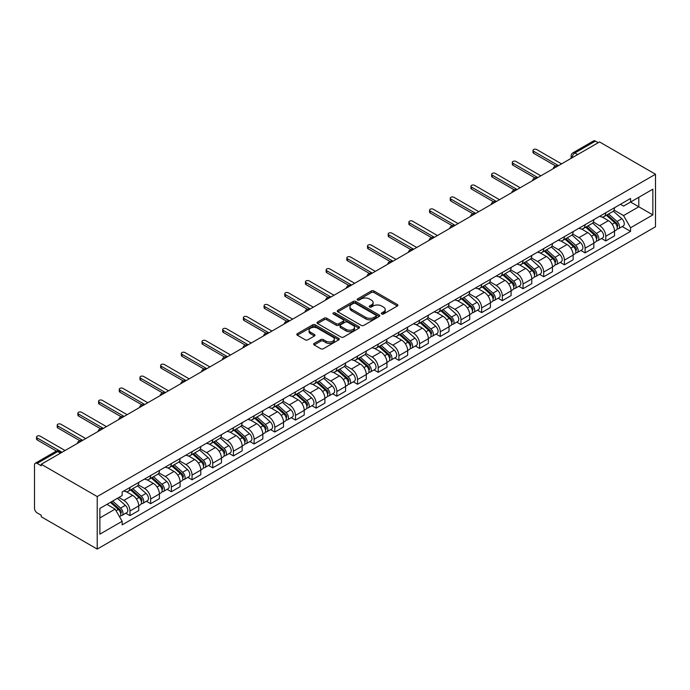 <?xml version="1.0" encoding="UTF-8"?>
<svg xmlns="http://www.w3.org/2000/svg" width="690" height="690" viewBox="0 0 690 690"><rect width="100%" height="100%" fill="white"/><g stroke="black" fill="none" stroke-linecap="round" stroke-linejoin="round"><path stroke-width="1.03" d="M381.699 313.993A1.285 0.742 0 0 0 383.528 313.993L397.354 306.006A1.837 1.061 0 0 0 397.897 305.256A1.837 1.061 0 0 0 397.354 304.506L373.928 290.982A1.837 1.061 0 0 0 371.324 290.982L357.489 298.96A1.285 0.742 0 0 0 357.118 299.486A1.285 0.742 0 0 0 357.489 300.012A1.285 0.742 0 0 0 359.318 300.012L361.103 298.986A5.891 3.398 0 0 1 369.435 298.986L371.384 300.107A5.891 3.398 0 0 1 373.109 302.513A5.891 3.398 0 0 1 371.384 304.92L369.599 305.955A1.285 0.742 0 0 0 369.219 306.481A1.285 0.742 0 0 0 369.599 307.007A1.285 0.742 0 0 0 371.418 307.007L373.212 305.972A5.891 3.398 0 0 1 381.544 305.972L383.493 307.102A5.891 3.398 0 0 1 385.218 309.5A5.891 3.398 0 0 1 383.493 311.906L381.699 312.941A1.285 0.742 0 0 0 381.329 313.467A1.285 0.742 0 0 0 381.699 313.993L381.699 312.941M314.183 343.43A1.837 1.061 0 0 0 313.639 344.181A1.837 1.061 0 0 0 314.183 344.94L320.755 348.735A1.837 1.061 0 0 0 323.36 348.735L338.721 339.86A1.837 1.061 0 0 0 339.256 339.109A1.837 1.061 0 0 0 338.721 338.359L315.287 324.835A1.837 1.061 0 0 0 312.682 324.835L297.321 333.701A1.837 1.061 0 0 0 296.786 334.452A1.837 1.061 0 0 0 297.321 335.202L305.265 339.791A1.837 1.061 0 0 0 307.869 339.791L314.442 335.995A1.837 1.061 0 0 0 314.976 335.245A1.837 1.061 0 0 0 314.442 334.486L310.5 332.218A4.925 2.846 0 0 1 309.06 330.208A4.925 2.846 0 0 1 312.104 327.578A4.925 2.846 0 0 1 317.469 328.199L332.89 337.099A4.925 2.846 0 0 1 334.331 339.109A4.925 2.846 0 0 1 331.295 341.74A4.925 2.846 0 0 1 325.93 341.119L323.36 339.635A1.837 1.061 0 0 0 320.755 339.635L314.183 343.43L314.183 344.94M97.221 496.567L41.262 464.258L599.541 141.942L655.5 174.251L97.221 496.567L97.221 549.085L655.5 226.769L655.5 174.251M361.232 325.361A1.837 1.061 0 0 0 363.837 325.361L379.198 316.494A1.837 1.061 0 0 0 379.733 315.744A1.837 1.061 0 0 0 379.198 314.985L355.764 301.461A1.837 1.061 0 0 0 353.168 301.461L337.807 310.328A1.837 1.061 0 0 0 337.263 311.078A1.837 1.061 0 0 0 337.807 311.828L361.232 325.361M333.831 314.269A1.285 0.742 0 0 1 335.142 314.45L335.142 312.924L358.955 326.672A1.837 1.061 0 0 1 359.499 327.422A1.837 1.061 0 0 1 358.955 328.181L343.594 337.048A1.837 1.061 0 0 1 340.998 337.048L317.564 323.515L324.136 319.755L324.136 318.219L317.564 322.014A1.837 1.061 0 0 0 317.029 322.765A1.837 1.061 0 0 0 317.564 323.515L317.564 322.014M324.136 319.755A1.837 1.061 0 0 1 326.741 319.755L326.741 318.219A1.837 1.061 0 0 0 324.136 318.219M326.741 318.219L336.246 323.705A1.837 1.061 0 0 0 338.85 323.705L343.206 321.186A1.837 1.061 0 0 0 343.749 320.436A1.837 1.061 0 0 0 343.206 319.686L333.313 313.976A1.285 0.742 0 0 1 332.934 313.45A1.285 0.742 0 0 1 333.736 312.76A1.285 0.742 0 0 1 335.142 312.924M41.262 464.258L41.262 465.793L37.148 463.413A3.752 2.165 -120 0 0 35.276 463.232A3.752 2.165 -120 0 0 34.5 464.948L34.5 508.28A3.752 2.165 -120 0 0 37.148 512.877L41.262 515.249L41.262 516.775L97.221 549.085M577.659 154.569L574.874 152.964A3.752 2.165 60 0 0 573.002 152.783L593.555 140.915A3.752 2.165 60 0 1 595.427 141.096L574.874 152.964A3.752 2.165 120 0 0 572.226 157.562L572.226 157.708M598.213 142.709L595.427 141.096M605.768 212.762A8.625 4.977 60 0 1 603.983 216.634L612.737 211.58A8.625 4.977 -120 0 0 614.523 207.707M593.348 222.051L599.67 225.699A8.625 4.977 60 0 1 605.768 236.265L614.523 231.21A8.625 4.977 -120 0 0 608.425 220.645L602.163 217.031M614.523 231.21L614.523 235.877L605.768 240.931L601.577 238.507M603.983 216.634A8.625 4.977 60 0 1 599.739 216.246M605.768 236.265L605.768 240.931M585.086 224.698A8.625 4.977 60 0 1 583.3 228.571L592.055 223.526A8.625 4.977 -120 0 0 593.84 219.653M580.885 250.453L585.086 252.876L593.84 247.822L593.84 243.156A8.625 4.977 -120 0 0 587.733 232.59L581.472 228.968M583.3 228.571A8.625 4.977 60 0 1 579.048 228.183M572.666 233.988L578.988 237.645A8.625 4.977 60 0 1 585.086 248.21L585.086 252.876M564.394 236.644A8.625 4.977 60 0 1 562.609 240.517L571.363 235.463A8.625 4.977 -120 0 0 573.149 231.59M560.202 262.398L564.403 264.822L573.149 259.768L573.149 255.093A8.625 4.977 -120 0 0 567.051 244.527L560.789 240.913M562.609 240.517A8.625 4.977 60 0 1 558.365 240.129M551.974 245.933L558.296 249.582A8.625 4.977 60 0 1 564.403 260.147L564.403 264.822M543.711 248.59A8.625 4.977 60 0 1 541.926 252.462L550.68 247.408A8.625 4.977 -120 0 0 552.466 243.536M539.52 274.344L543.711 276.759L552.466 271.713L552.466 267.039A8.625 4.977 -120 0 0 546.368 256.473L540.098 252.859M541.926 252.462A8.625 4.977 60 0 1 537.683 252.074M531.291 257.879L537.614 261.527A8.625 4.977 60 0 1 543.711 272.093L543.711 276.759M523.029 260.535A8.625 4.977 60 0 1 521.235 264.408L529.989 259.354A8.625 4.977 -120 0 0 531.774 255.481M518.828 286.281L523.029 288.705L531.774 283.65L531.774 278.984A8.625 4.977 -120 0 0 525.677 268.419L519.415 264.805M521.235 264.408A8.625 4.977 60 0 1 516.991 264.011M510.6 269.825L516.922 273.473A8.625 4.977 60 0 1 523.029 284.038L523.029 288.705M502.337 272.472A8.625 4.977 60 0 1 500.552 276.345L509.306 271.291A8.625 4.977 -120 0 0 511.092 267.427M498.145 298.227L502.337 300.65L511.092 295.596L511.092 290.93A8.625 4.977 -120 0 0 504.994 280.364L498.723 276.742M500.552 276.345A8.625 4.977 60 0 1 496.308 275.957M489.917 281.762L496.239 285.419A8.625 4.977 60 0 1 502.337 295.976L502.337 300.65M481.655 284.418A8.625 4.977 60 0 1 479.869 288.291L488.615 283.236A8.625 4.977 -120 0 0 490.4 279.364M477.454 310.172L481.655 312.596L490.4 307.542L490.4 302.867A8.625 4.977 -120 0 0 484.302 292.301L478.041 288.687M479.869 288.291A8.625 4.977 60 0 1 475.617 287.903M469.234 293.707L475.548 297.356A8.625 4.977 60 0 1 481.655 307.921L481.655 312.596M460.963 296.364A8.625 4.977 60 0 1 459.178 300.236L467.932 295.182A8.625 4.977 -120 0 0 469.718 291.309M456.771 322.118L460.963 324.533L469.718 319.487L469.718 314.812A8.625 4.977 -120 0 0 463.62 304.247L457.349 300.633M459.178 300.236A8.625 4.977 60 0 1 454.934 299.848M448.543 305.653L454.865 309.301A8.625 4.977 60 0 1 460.963 319.867L460.963 324.533M440.28 308.309A8.625 4.977 60 0 1 438.495 312.182L447.241 307.128A8.625 4.977 -120 0 0 449.026 303.255M436.08 334.055L440.28 336.478L449.026 331.424L449.026 326.758A8.625 4.977 -120 0 0 442.928 316.193L436.666 312.579M438.495 312.182A8.625 4.977 60 0 1 434.243 311.785M427.86 317.598L434.183 321.247A8.625 4.977 60 0 1 440.28 331.812L440.28 336.478M419.589 320.246A8.625 4.977 60 0 1 417.804 324.119L426.558 319.065A8.625 4.977 -120 0 0 428.343 315.192M415.397 346.001L419.589 348.424L428.343 343.37L428.343 338.704A8.625 4.977 -120 0 0 422.246 328.138L415.975 324.516M417.804 324.119A8.625 4.977 60 0 1 413.56 323.731M407.169 329.535L413.491 333.184A8.625 4.977 60 0 1 419.589 343.749L419.589 348.424M398.906 332.192A8.625 4.977 60 0 1 397.121 336.065L405.867 331.01A8.625 4.977 -120 0 0 407.661 327.138M394.706 357.946L398.906 360.37L407.661 355.315L407.661 350.641A8.625 4.977 -120 0 0 401.554 340.075L395.292 336.461M397.121 336.065A8.625 4.977 60 0 1 392.869 335.676M386.486 341.481L392.808 345.129A8.625 4.977 60 0 1 398.906 355.695L398.906 360.37M378.215 344.138A8.625 4.977 60 0 1 376.43 348.01L385.184 342.956A8.625 4.977 -120 0 0 386.969 339.083M374.023 369.892L378.215 372.307L386.969 367.261L386.969 362.586A8.625 4.977 -120 0 0 380.871 352.021L374.61 348.407M376.43 348.01A8.625 4.977 60 0 1 372.186 347.622M365.795 353.427L372.117 357.075A8.625 4.977 60 0 1 378.215 367.641L378.215 372.307M357.532 356.083A8.625 4.977 60 0 1 355.747 359.956L364.493 354.902A8.625 4.977 -120 0 0 366.287 351.029M353.332 381.829L357.532 384.252L366.287 379.198L366.287 374.532A8.625 4.977 -120 0 0 360.18 363.966L353.918 360.353M355.747 359.956A8.625 4.977 60 0 1 351.495 359.559M345.112 365.372L351.434 369.021A8.625 4.977 60 0 1 357.532 379.586L357.532 384.252M336.841 368.02A8.625 4.977 60 0 1 335.055 371.893L343.81 366.839A8.625 4.977 -120 0 0 345.595 362.966M332.649 393.774L336.841 396.198L345.595 391.144L345.595 386.478A8.625 4.977 -120 0 0 339.497 375.912L333.236 372.29M335.055 371.893A8.625 4.977 60 0 1 330.812 371.505M324.421 377.309L330.743 380.958A8.625 4.977 60 0 1 336.841 391.523L336.841 396.198M316.158 379.966A8.625 4.977 60 0 1 314.373 383.838L323.127 378.784A8.625 4.977 -120 0 0 324.912 374.912M311.958 405.72L316.158 408.144L324.912 403.089L324.912 398.415A8.625 4.977 -120 0 0 318.806 387.849L312.544 384.235M314.373 383.838A8.625 4.977 60 0 1 310.12 383.45M303.738 389.255L310.06 392.903A8.625 4.977 60 0 1 316.158 403.469L316.158 408.144M295.467 391.911A8.625 4.977 60 0 1 293.681 395.784L302.436 390.73A8.625 4.977 -120 0 0 304.221 386.857M291.275 417.657L295.475 420.081L304.221 415.035L304.221 410.36A8.625 4.977 -120 0 0 298.123 399.795L291.861 396.181M293.681 395.784A8.625 4.977 60 0 1 289.438 395.396M283.047 401.201L289.369 404.849A8.625 4.977 60 0 1 295.475 415.415L295.475 420.081M274.784 403.857A8.625 4.977 60 0 1 272.998 407.721L281.753 402.675A8.625 4.977 -120 0 0 283.538 398.803M270.592 429.603L274.784 432.026L283.538 426.972L283.538 422.306A8.625 4.977 -120 0 0 277.44 411.74L271.17 408.118M272.998 407.721A8.625 4.977 60 0 1 268.755 407.333M262.364 413.146L268.686 416.795A8.625 4.977 60 0 1 274.784 427.36L274.784 432.026M254.101 415.794A8.625 4.977 60 0 1 252.307 419.667L261.062 414.612A8.625 4.977 -120 0 0 262.847 410.74M249.901 441.548L254.101 443.972L262.847 438.918L262.847 434.252A8.625 4.977 -120 0 0 256.749 423.686L250.487 420.063M252.307 419.667A8.625 4.977 60 0 1 248.064 419.279M241.673 425.083L247.995 428.731A8.625 4.977 60 0 1 254.101 439.297L254.101 443.972M233.41 427.74A8.625 4.977 60 0 1 231.624 431.612L240.379 426.558A8.625 4.977 -120 0 0 242.164 422.685M229.218 453.494L233.41 455.918L242.164 450.863L242.164 446.189A8.625 4.977 -120 0 0 236.066 435.623L229.796 432.009M231.624 431.612A8.625 4.977 60 0 1 227.381 431.224M220.99 437.029L227.312 440.677A8.625 4.977 60 0 1 233.41 451.243L233.41 455.918M212.727 439.685A8.625 4.977 60 0 1 210.942 443.558L219.687 438.504A8.625 4.977 -120 0 0 221.473 434.631M208.527 465.431L212.727 467.855L221.473 462.8L221.473 458.134A8.625 4.977 -120 0 0 215.375 447.568L209.113 443.955M210.942 443.558A8.625 4.977 60 0 1 206.69 443.17M200.307 448.974L206.621 452.623A8.625 4.977 60 0 1 212.727 463.188L212.727 467.855M192.036 451.622A8.625 4.977 60 0 1 190.25 455.495L199.005 450.449A8.625 4.977 -120 0 0 200.79 446.577M187.844 477.377L192.036 479.8L200.79 474.746L200.79 470.08A8.625 4.977 -120 0 0 194.692 459.514L188.422 455.892M190.25 455.495A8.625 4.977 60 0 1 186.007 455.107M179.616 460.911L185.938 464.568A8.625 4.977 60 0 1 192.036 475.134L192.036 479.8M171.353 463.568A8.625 4.977 60 0 1 169.567 467.441L178.313 462.386A8.625 4.977 -120 0 0 180.099 458.514M167.153 489.322L171.353 491.746L180.099 486.692L180.099 482.017A8.625 4.977 -120 0 0 174.001 471.451L167.739 467.837M169.567 467.441A8.625 4.977 60 0 1 165.315 467.052M158.933 472.857L165.255 476.505A8.625 4.977 60 0 1 171.353 487.071L171.353 491.746M150.662 475.514A8.625 4.977 60 0 1 148.876 479.386L157.631 474.332A8.625 4.977 -120 0 0 159.416 470.459M146.47 501.268L150.662 503.691L159.416 498.637L159.416 493.962A8.625 4.977 -120 0 0 153.318 483.397L147.048 479.783M148.876 479.386A8.625 4.977 60 0 1 144.633 478.998M138.242 484.803L144.564 488.451A8.625 4.977 60 0 1 150.662 499.017L150.662 503.691M129.979 487.459A8.625 4.977 60 0 1 128.193 491.332L136.939 486.277A8.625 4.977 -120 0 0 138.733 482.405M125.778 513.205L129.979 515.628L138.733 510.574L138.733 505.908A8.625 4.977 -120 0 0 132.627 495.342L126.365 491.729M128.193 491.332A8.625 4.977 60 0 1 123.941 490.944M118.835 497.49L123.881 500.397A8.625 4.977 60 0 1 129.979 510.962L129.979 515.628M620.422 204.3L623.544 206.094L652.852 189.181L638.793 197.297L638.793 206.784L623.544 215.591L614.04 210.105M99.877 517.931L115.126 509.125L122.156 521.295L99.877 534.155L99.877 508.435L122.156 495.575L122.156 491.97L630.574 198.444L630.574 202.041L652.852 214.901L630.574 227.76L623.544 215.591M652.852 189.181L652.852 214.901M122.156 521.295L122.156 524.892L630.574 231.366L630.574 227.76M115.126 509.125L106.907 504.373M622.259 226.57L630.574 231.366M382.217 314.174L383.493 313.441A5.891 3.398 0 0 0 385.218 311.035L385.218 309.5M373.109 302.513L373.109 304.048A5.891 3.398 0 0 1 371.384 306.446L370.116 307.188M397.328 306.024L373.928 292.508A1.837 1.061 0 0 0 371.324 292.508L358.007 300.193M379.172 316.503L355.764 302.996A1.837 1.061 0 0 0 353.168 302.996L337.833 311.846M375.947 316.27A1.285 0.742 0 0 0 376.317 315.744A1.285 0.742 0 0 0 375.947 315.218L355.376 303.341A1.285 0.742 0 0 0 353.556 303.341L351.667 304.428A5.891 3.398 0 0 0 349.942 306.834A5.891 3.398 0 0 0 351.667 309.241L365.726 317.357A5.891 3.398 0 0 0 374.058 317.357L375.947 316.27L375.947 317.797A1.285 0.742 0 0 0 376.317 317.271L376.317 315.744M349.942 306.834L349.942 308.37A5.891 3.398 0 0 0 351.667 310.767L351.667 309.241M375.947 317.797L374.058 318.884A5.891 3.398 0 0 1 365.726 318.884L351.667 310.767M326.741 319.755L336.246 325.24A1.837 1.061 0 0 0 338.85 325.24L343.206 322.722A1.837 1.061 0 0 0 343.749 321.971L343.749 320.436M335.142 314.45L358.929 328.19M346.104 329.397A4.925 2.846 0 0 0 351.469 330.018A4.925 2.846 0 0 0 354.513 327.388A4.925 2.846 0 0 0 353.064 325.378L347.631 322.239A1.837 1.061 0 0 0 345.026 322.239L340.67 324.757A1.837 1.061 0 0 0 340.127 325.507A1.837 1.061 0 0 0 340.67 326.258L346.104 329.397L346.104 330.933A4.925 2.846 0 0 0 351.469 331.545A4.925 2.846 0 0 0 354.513 328.923L354.513 327.388M340.127 325.507L340.127 327.043A1.837 1.061 0 0 0 340.67 327.793L340.67 326.258M346.104 330.933L340.67 327.793M334.331 339.109L334.331 340.644A4.925 2.846 0 0 1 331.295 343.266A4.925 2.846 0 0 1 325.93 342.654L323.36 341.171A1.837 1.061 0 0 0 320.755 341.171L314.209 344.948M309.06 330.208L309.06 331.735A4.925 2.846 0 0 0 310.5 333.744L310.5 332.218M314.442 334.486L314.442 335.995L310.5 333.744M338.721 338.359L338.721 339.86L315.287 326.361A1.837 1.061 0 0 0 312.682 326.361L297.347 335.219M606.372 215.254L614.799 222.775A4.692 2.708 60 0 1 616.274 230.029L614.523 231.038M606.596 215.453L610.564 217.747M607.217 214.763L616.601 223.129A2.251 1.302 60 0 1 617.309 226.613A2.251 1.302 60 0 1 617.102 226.691M608.623 213.952L617.058 221.473A4.692 2.708 60 0 1 618.525 228.726A4.692 2.708 60 0 1 617.11 228.873M613.324 211.131L621.828 218.721A4.692 2.708 60 0 1 623.303 225.966L618.525 228.726M555.614 165.962L533.637 153.275A2.156 1.242 180 0 1 532.999 152.395L532.999 150.403A2.156 1.242 -0 0 0 533.637 151.282L558.495 165.635M561.548 163.875L536.682 149.523A2.156 1.242 -0 0 0 534.336 149.247A2.156 1.242 -0 0 0 532.999 150.403M585.681 227.2L594.116 234.721A4.692 2.708 60 0 1 595.582 241.966L593.84 242.975M585.905 227.398L589.872 229.684M586.534 226.708L595.91 235.074A2.251 1.302 60 0 1 596.617 238.559A2.251 1.302 60 0 1 596.419 238.637M587.94 225.897L596.367 233.418A4.692 2.708 60 0 1 597.842 240.663A4.692 2.708 60 0 1 596.427 240.819M592.641 223.077L601.145 230.658A4.692 2.708 60 0 1 602.611 237.912L597.842 240.663M564.998 239.137L573.425 246.666A4.692 2.708 60 0 1 574.899 253.911L573.149 254.921M565.222 239.344L569.19 241.629M565.843 238.654L575.227 247.02A2.251 1.302 60 0 1 575.934 250.496A2.251 1.302 60 0 1 575.727 250.582M567.249 237.843L575.684 245.364A4.692 2.708 60 0 1 577.15 252.609A4.692 2.708 60 0 1 575.736 252.764M571.95 235.014L580.454 242.604A4.692 2.708 60 0 1 581.929 249.858L577.15 252.609M534.923 177.899L512.946 165.212A2.156 1.242 180 0 1 512.316 164.332L512.316 162.34A2.156 1.242 -0 0 0 512.946 163.228L537.812 177.58M540.865 175.821L515.999 161.46A2.156 1.242 -0 0 0 513.645 161.193A2.156 1.242 -0 0 0 512.316 162.34M514.24 189.845L492.263 177.158A2.156 1.242 180 0 1 491.625 176.278L491.625 174.285A2.156 1.242 -0 0 0 492.263 175.165L517.12 189.526M520.174 187.758L495.308 173.406A2.156 1.242 -0 0 0 492.962 173.138A2.156 1.242 -0 0 0 491.625 174.285M544.307 251.082L552.742 258.603A4.692 2.708 60 0 1 554.208 265.857L552.466 266.866M544.531 251.281L548.498 253.575M545.16 250.591L554.544 258.966A2.251 1.302 60 0 1 555.243 262.441A2.251 1.302 60 0 1 555.045 262.528M546.566 249.78L554.993 257.301A4.692 2.708 60 0 1 556.468 264.555A4.692 2.708 60 0 1 555.053 264.701M551.267 246.96L559.771 254.55A4.692 2.708 60 0 1 561.237 261.795L556.468 264.555M523.624 263.028L532.05 270.549A4.692 2.708 60 0 1 533.525 277.803L531.774 278.812M523.848 263.226L527.816 265.521M524.478 262.536L533.853 270.903A2.251 1.302 60 0 1 534.56 274.387A2.251 1.302 60 0 1 534.353 274.465M525.875 261.726L534.31 269.247A4.692 2.708 60 0 1 535.776 276.5A4.692 2.708 60 0 1 534.362 276.647M530.576 258.905L539.08 266.495A4.692 2.708 60 0 1 540.555 273.74L535.776 276.5M502.941 274.974L511.368 282.495A4.692 2.708 60 0 1 512.834 289.74L511.092 290.749M503.157 275.172L507.124 277.458M503.786 274.482L513.17 282.848A2.251 1.302 60 0 1 513.877 286.333A2.251 1.302 60 0 1 513.67 286.41M505.192 273.671L513.619 281.192A4.692 2.708 60 0 1 515.094 288.437A4.692 2.708 60 0 1 513.679 288.593M509.893 270.851L518.397 278.432A4.692 2.708 60 0 1 519.863 285.686L515.094 288.437M493.548 201.791L471.572 189.103A2.156 1.242 180 0 1 470.942 188.223L470.942 186.231A2.156 1.242 -0 0 0 471.572 187.111L496.438 201.463M499.491 199.703L474.625 185.351A2.156 1.242 -0 0 0 472.27 185.084A2.156 1.242 -0 0 0 470.942 186.231M472.866 213.736L450.889 201.049A2.156 1.242 180 0 1 450.26 200.16L450.26 198.177A2.156 1.242 -0 0 0 450.889 199.056L475.746 213.408M478.8 211.649L453.934 197.297A2.156 1.242 -0 0 0 451.588 197.021A2.156 1.242 -0 0 0 450.26 198.177M452.174 225.673L430.198 212.986A2.156 1.242 180 0 1 429.568 212.106L429.568 210.114A2.156 1.242 -0 0 0 430.198 210.993L455.064 225.354M458.117 223.595L433.251 209.234A2.156 1.242 -0 0 0 430.896 208.967A2.156 1.242 -0 0 0 429.568 210.114M482.25 286.911L490.676 294.44A4.692 2.708 60 0 1 492.151 301.685L490.4 302.694M482.474 287.118L486.441 289.403M483.104 286.428L492.479 294.794A2.251 1.302 60 0 1 493.186 298.27A2.251 1.302 60 0 1 492.979 298.356M484.501 285.617L492.936 293.138A4.692 2.708 60 0 1 494.402 300.383A4.692 2.708 60 0 1 492.988 300.538M489.201 282.788L497.706 290.378A4.692 2.708 60 0 1 499.18 297.632L494.402 300.383M431.491 237.619L409.515 224.931A2.156 1.242 180 0 1 408.885 224.052L408.885 222.059A2.156 1.242 -0 0 0 409.515 222.939L434.381 237.3M437.426 235.531L412.56 221.18A2.156 1.242 -0 0 0 410.214 220.912A2.156 1.242 -0 0 0 408.885 222.059M461.567 298.856L469.993 306.377A4.692 2.708 60 0 1 471.468 313.631L469.718 314.64M461.783 299.055L465.759 301.349M462.412 298.365L471.796 306.74A2.251 1.302 60 0 1 472.503 310.215A2.251 1.302 60 0 1 472.296 310.302M463.818 297.554L472.245 305.075A4.692 2.708 60 0 1 473.72 312.329A4.692 2.708 60 0 1 472.305 312.475M468.519 294.734L477.023 302.324A4.692 2.708 60 0 1 478.489 309.569L473.72 312.329M410.8 249.564L388.824 236.877A2.156 1.242 180 0 1 388.194 235.997L388.194 234.005A2.156 1.242 -0 0 0 388.824 234.885L413.69 249.237M416.743 247.477L391.877 233.125A2.156 1.242 -0 0 0 389.522 232.858A2.156 1.242 -0 0 0 388.194 234.005M440.876 310.802L449.302 318.323A4.692 2.708 60 0 1 450.777 325.577L449.026 326.586M441.1 311L445.067 313.295M441.729 310.31L451.105 318.677A2.251 1.302 60 0 1 451.812 322.161A2.251 1.302 60 0 1 451.605 322.239M443.127 309.5L451.562 317.021A4.692 2.708 60 0 1 453.028 324.274A4.692 2.708 60 0 1 451.614 324.421M447.827 306.679L456.332 314.269A4.692 2.708 60 0 1 457.806 321.514L453.028 324.274M390.117 261.51L368.141 248.814A2.156 1.242 180 0 1 367.511 247.934L367.511 245.951A2.156 1.242 -0 0 0 368.141 246.83L393.007 261.182M396.051 259.423L371.194 245.071A2.156 1.242 -0 0 0 368.839 244.795A2.156 1.242 -0 0 0 367.511 245.951M420.193 322.748L428.619 330.269A4.692 2.708 60 0 1 430.094 337.514L428.343 338.523M420.417 322.946L424.385 325.231M421.038 322.256L430.422 330.622A2.251 1.302 60 0 1 431.129 334.107A2.251 1.302 60 0 1 430.922 334.184M422.444 321.445L430.871 328.966A4.692 2.708 60 0 1 432.345 336.211A4.692 2.708 60 0 1 430.931 336.366M427.145 318.625L435.649 326.206A4.692 2.708 60 0 1 437.124 333.46L432.345 336.211M369.426 273.447L347.45 260.76A2.156 1.242 180 0 1 346.82 259.88L346.82 257.887A2.156 1.242 -0 0 0 347.45 258.767L372.315 273.128M375.369 271.368L350.503 257.008A2.156 1.242 -0 0 0 348.157 256.74A2.156 1.242 -0 0 0 346.82 257.887M399.501 334.685L407.937 342.214A4.692 2.708 60 0 1 409.403 349.459L407.652 350.468M399.726 334.883L403.693 337.177M400.355 334.193L409.731 342.568A2.251 1.302 60 0 1 410.438 346.044A2.251 1.302 60 0 1 410.231 346.13M401.761 333.391L410.188 340.912A4.692 2.708 60 0 1 411.663 348.157A4.692 2.708 60 0 1 410.24 348.312M406.462 330.562L414.957 338.152A4.692 2.708 60 0 1 416.432 345.405L411.663 348.157M378.819 346.63L387.245 354.151A4.692 2.708 60 0 1 388.72 361.405L386.969 362.414M379.043 346.829L383.01 349.123M379.664 346.139L389.048 354.513A2.251 1.302 60 0 1 389.755 357.989A2.251 1.302 60 0 1 389.548 358.076M381.07 345.328L389.496 352.849A4.692 2.708 60 0 1 390.971 360.102A4.692 2.708 60 0 1 389.557 360.249M385.77 342.507L394.275 350.097A4.692 2.708 60 0 1 395.75 357.342L390.971 360.102M358.127 358.576L366.562 366.097A4.692 2.708 60 0 1 368.029 373.35L366.278 374.36M358.352 358.774L362.319 361.068M358.981 358.084L368.356 366.45A2.251 1.302 60 0 1 369.064 369.935A2.251 1.302 60 0 1 368.865 370.013M360.387 357.273L368.814 364.794A4.692 2.708 60 0 1 370.288 372.048A4.692 2.708 60 0 1 368.865 372.195M365.088 354.453L373.583 362.043A4.692 2.708 60 0 1 375.058 369.288L370.288 372.048M337.445 370.521L345.871 378.042A4.692 2.708 60 0 1 347.346 385.287L345.595 386.297M337.669 370.72L341.636 373.005M338.29 370.03L347.674 378.396A2.251 1.302 60 0 1 348.381 381.88A2.251 1.302 60 0 1 348.174 381.958M339.696 369.219L348.131 376.74A4.692 2.708 60 0 1 349.597 383.985A4.692 2.708 60 0 1 348.183 384.14M344.396 366.399L352.901 373.98A4.692 2.708 60 0 1 354.375 381.234L349.597 383.985M316.753 382.458L325.188 389.979A4.692 2.708 60 0 1 326.655 397.233L324.912 398.242M316.977 382.657L320.945 384.951M317.607 381.967L326.982 390.342A2.251 1.302 60 0 1 327.69 393.818A2.251 1.302 60 0 1 327.491 393.904M319.013 381.156L327.44 388.686A4.692 2.708 60 0 1 328.914 395.931A4.692 2.708 60 0 1 327.5 396.086M323.714 378.336L332.218 385.926A4.692 2.708 60 0 1 333.684 393.179L328.914 395.931M296.07 394.404L304.497 401.925A4.692 2.708 60 0 1 305.972 409.179L304.221 410.188M296.295 394.602L300.262 396.897M296.916 393.912L306.3 402.287A2.251 1.302 60 0 1 307.007 405.763A2.251 1.302 60 0 1 306.8 405.841M298.322 393.102L306.757 400.623A4.692 2.708 60 0 1 308.223 407.876A4.692 2.708 60 0 1 306.809 408.023M303.022 390.281L311.526 397.871A4.692 2.708 60 0 1 313.001 405.116L308.223 407.876M348.743 285.393L326.767 272.705A2.156 1.242 180 0 1 326.137 271.826L326.137 269.833A2.156 1.242 -0 0 0 326.767 270.713L351.633 285.074M354.677 283.305L329.82 268.953A2.156 1.242 -0 0 0 327.465 268.686A2.156 1.242 -0 0 0 326.137 269.833M328.052 297.338L306.084 284.651A2.156 1.242 180 0 1 305.446 283.771L305.446 281.779A2.156 1.242 -0 0 0 306.084 282.659L330.941 297.011M333.995 295.251L309.129 280.899A2.156 1.242 -0 0 0 306.783 280.623A2.156 1.242 -0 0 0 305.446 281.779M307.369 309.275L285.393 296.588A2.156 1.242 180 0 1 284.763 295.708L284.763 293.724A2.156 1.242 -0 0 0 285.393 294.604L310.259 308.956M313.303 307.197L288.446 292.845A2.156 1.242 -0 0 0 286.091 292.569A2.156 1.242 -0 0 0 284.763 293.724M286.678 321.221L264.71 308.534A2.156 1.242 180 0 1 264.072 307.654L264.072 305.661A2.156 1.242 -0 0 0 264.71 306.541L289.567 320.902M292.62 319.142L267.755 304.782A2.156 1.242 -0 0 0 265.409 304.514A2.156 1.242 -0 0 0 264.072 305.661M265.995 333.166L244.019 320.479A2.156 1.242 180 0 1 243.389 319.599L243.389 317.607A2.156 1.242 -0 0 0 244.019 318.487L268.884 332.839M271.929 331.079L247.072 316.727A2.156 1.242 -0 0 0 244.717 316.46A2.156 1.242 -0 0 0 243.389 317.607M245.312 345.112L223.336 332.425A2.156 1.242 180 0 1 222.697 331.545L222.697 329.553A2.156 1.242 -0 0 0 223.336 330.432L248.193 344.784M251.246 343.025L226.38 328.673A2.156 1.242 -0 0 0 224.034 328.397A2.156 1.242 -0 0 0 222.697 329.553M275.379 406.35L283.814 413.871A4.692 2.708 60 0 1 285.281 421.116L283.538 422.133M275.603 406.548L279.571 408.842M276.233 405.858L285.617 414.224A2.251 1.302 60 0 1 286.315 417.709A2.251 1.302 60 0 1 286.117 417.786M277.639 405.047L286.065 412.568A4.692 2.708 60 0 1 287.54 419.822A4.692 2.708 60 0 1 286.126 419.969M282.339 402.227L290.844 409.808A4.692 2.708 60 0 1 292.31 417.062L287.54 419.822M224.621 357.049L202.644 344.362A2.156 1.242 180 0 1 202.015 343.482L202.015 341.498A2.156 1.242 -0 0 0 202.644 342.378L227.51 356.73M230.564 354.971L205.698 340.61A2.156 1.242 -0 0 0 203.343 340.343A2.156 1.242 -0 0 0 202.015 341.498M254.696 418.295L263.123 425.816A4.692 2.708 60 0 1 264.598 433.061L262.847 434.07M254.921 418.494L258.888 420.779M255.55 417.804L264.926 426.17A2.251 1.302 60 0 1 265.633 429.654A2.251 1.302 60 0 1 265.426 429.732M256.947 416.993L265.383 424.514A4.692 2.708 60 0 1 266.849 431.759A4.692 2.708 60 0 1 265.434 431.914M261.648 414.173L270.152 421.754A4.692 2.708 60 0 1 271.627 429.007L266.849 431.759M203.938 368.995L181.962 356.307A2.156 1.242 180 0 1 181.323 355.428L181.323 353.435A2.156 1.242 -0 0 0 181.962 354.315L206.819 368.676M209.872 366.916L185.006 352.555A2.156 1.242 -0 0 0 182.66 352.288A2.156 1.242 -0 0 0 181.323 353.435M234.005 430.232L242.44 437.753A4.692 2.708 60 0 1 243.906 445.007L242.164 446.016M234.229 430.431L238.197 432.725M234.859 429.741L244.243 438.115A2.251 1.302 60 0 1 244.95 441.591A2.251 1.302 60 0 1 244.743 441.678M236.265 428.93L244.691 436.46A4.692 2.708 60 0 1 246.166 443.705A4.692 2.708 60 0 1 244.752 443.86M240.965 426.11L249.47 433.7A4.692 2.708 60 0 1 250.936 440.953L246.166 443.705M183.247 380.94L161.27 368.253A2.156 1.242 180 0 1 160.641 367.373L160.641 365.381A2.156 1.242 -0 0 0 161.27 366.261L186.136 380.613M189.189 378.853L164.324 364.501A2.156 1.242 -0 0 0 161.969 364.234A2.156 1.242 -0 0 0 160.641 365.381M213.322 442.178L221.749 449.699A4.692 2.708 60 0 1 223.224 456.952L221.473 457.962M213.546 442.376L217.514 444.671M214.176 441.686L223.551 450.061A2.251 1.302 60 0 1 224.259 453.537A2.251 1.302 60 0 1 224.052 453.615M215.573 440.876L224.009 448.397A4.692 2.708 60 0 1 225.475 455.65A4.692 2.708 60 0 1 224.06 455.797M220.274 438.055L228.778 445.645A4.692 2.708 60 0 1 230.253 452.89L225.475 455.65M162.564 392.886L140.588 380.199A2.156 1.242 180 0 1 139.958 379.319L139.958 377.327A2.156 1.242 -0 0 0 140.588 378.206L165.453 392.558M168.498 390.799L143.632 376.447A2.156 1.242 -0 0 0 141.286 376.171A2.156 1.242 -0 0 0 139.958 377.327M192.639 454.124L201.066 461.645A4.692 2.708 60 0 1 202.541 468.889L200.79 469.907M192.855 454.322L196.822 456.616M193.485 453.632L202.869 461.998A2.251 1.302 60 0 1 203.576 465.483A2.251 1.302 60 0 1 203.369 465.56M194.891 452.821L203.317 460.342A4.692 2.708 60 0 1 204.792 467.596A4.692 2.708 60 0 1 203.378 467.742M199.591 450.001L208.095 457.582A4.692 2.708 60 0 1 209.562 464.836L204.792 467.596M141.873 404.823L119.896 392.136A2.156 1.242 180 0 1 119.267 391.256L119.267 389.272A2.156 1.242 -0 0 0 119.896 390.152L144.762 404.504M147.815 402.744L122.949 388.384A2.156 1.242 -0 0 0 120.595 388.116A2.156 1.242 -0 0 0 119.267 389.272M171.948 466.069L180.375 473.59A4.692 2.708 60 0 1 181.85 480.835L180.099 481.844M172.172 466.268L176.14 468.553M172.802 465.577L182.177 473.944A2.251 1.302 60 0 1 182.885 477.42A2.251 1.302 60 0 1 182.678 477.506M174.199 464.767L182.634 472.288A4.692 2.708 60 0 1 184.101 479.533A4.692 2.708 60 0 1 182.686 479.688M178.9 461.938L187.404 469.528A4.692 2.708 60 0 1 188.879 476.781L184.101 479.533M121.19 416.769L99.213 404.081A2.156 1.242 180 0 1 98.584 403.202L98.584 401.209A2.156 1.242 -0 0 0 99.213 402.089L124.079 416.45M127.124 414.69L102.267 400.329A2.156 1.242 -0 0 0 99.912 400.062A2.156 1.242 -0 0 0 98.584 401.209M151.265 478.006L159.692 485.527A4.692 2.708 60 0 1 161.167 492.781L159.416 493.79M151.489 478.205L155.457 480.499M152.111 477.514L161.495 485.889A2.251 1.302 60 0 1 162.202 489.365A2.251 1.302 60 0 1 161.995 489.452M153.516 476.704L161.943 484.225A4.692 2.708 60 0 1 163.418 491.478A4.692 2.708 60 0 1 162.003 491.625M158.217 473.883L166.721 481.473A4.692 2.708 60 0 1 168.188 488.718L163.418 491.478M100.499 428.714L78.522 416.027A2.156 1.242 180 0 1 77.892 415.147L77.892 413.155A2.156 1.242 -0 0 0 78.522 414.035L103.388 428.387M106.441 426.627L81.575 412.275A2.156 1.242 -0 0 0 79.229 412.008A2.156 1.242 -0 0 0 77.892 413.155M130.574 489.952L139.009 497.473A4.692 2.708 60 0 1 140.475 504.726L138.725 505.736M130.798 490.15L134.766 492.444M131.428 489.46L140.803 497.835A2.251 1.302 60 0 1 141.51 501.311A2.251 1.302 60 0 1 141.303 501.389M132.834 488.649L141.26 496.17A4.692 2.708 60 0 1 142.735 503.424A4.692 2.708 60 0 1 141.312 503.571M137.534 485.829L146.03 493.419A4.692 2.708 60 0 1 147.505 500.664L142.735 503.424M79.816 440.66L57.839 427.973A2.156 1.242 180 0 1 57.21 427.093L57.21 425.1A2.156 1.242 -0 0 0 57.839 425.98L82.705 440.332M85.75 438.573L60.892 424.221A2.156 1.242 -0 0 0 58.538 423.945A2.156 1.242 -0 0 0 57.21 425.1M110.4 502.355L118.318 509.418A4.692 2.708 60 0 1 119.793 516.663L119.56 516.801M110.486 502.311L114.083 504.381M111.254 501.863L120.12 509.772A2.251 1.302 60 0 1 120.828 513.257A2.251 1.302 60 0 1 120.621 513.334M112.66 501.052L120.569 508.116A4.692 2.708 60 0 1 122.044 515.37A4.692 2.708 60 0 1 120.629 515.516M117.429 498.301L125.347 505.356A4.692 2.708 60 0 1 126.822 512.61L122.044 515.37M56.477 451.07L37.148 439.91A2.156 1.242 180 0 1 36.518 439.03L36.518 437.037A2.156 1.242 -0 0 0 37.148 437.926L62.014 452.278M65.067 450.518L40.201 436.158A2.156 1.242 -0 0 0 37.855 435.89A2.156 1.242 -0 0 0 36.518 437.037M572.355 157.639L572.226 157.562A3.752 2.165 0 0 1 571.122 156.026L571.122 158.346M150.662 499.017L159.416 493.962M171.353 487.071L180.099 482.017M192.036 475.134L200.79 470.08M212.727 463.188L221.473 458.134M233.41 451.243L242.164 446.189M254.101 439.297L262.847 434.252M274.784 427.36L283.538 422.306M295.475 415.415L304.221 410.36M316.158 403.469L324.912 398.415M336.841 391.523L345.595 386.478M357.532 379.586L366.287 374.532M378.215 367.641L386.969 362.586M398.906 355.695L407.661 350.641M419.589 343.749L428.343 338.704M440.28 331.812L449.026 326.758M460.963 319.867L469.718 314.812M481.655 307.921L490.4 302.867M502.337 295.976L511.092 290.93M523.029 284.038L531.774 278.984M543.711 272.093L552.466 267.039M564.403 260.147L573.149 255.093M585.086 248.21L593.84 243.156M129.979 510.962L138.733 505.908M123.881 500.397L132.627 495.342M144.564 488.451L153.318 483.397M165.255 476.505L174.001 471.451M185.938 464.568L194.692 459.514M206.621 452.623L215.375 447.568M227.312 440.677L236.066 435.623M247.995 428.731L256.749 423.686M268.686 416.795L277.44 411.74M289.369 404.849L298.123 399.795M310.06 392.903L318.806 387.849M330.743 380.958L339.497 375.912M351.434 369.021L360.18 363.966M372.117 357.075L380.871 352.021M392.808 345.129L401.554 340.075M413.491 333.184L422.246 328.138M434.183 321.247L442.928 316.193M454.865 309.301L463.62 304.247M475.548 297.356L484.302 292.301M496.239 285.419L504.994 280.364M516.922 273.473L525.677 268.419M537.614 261.527L546.368 256.473M558.296 249.582L567.051 244.527M578.988 237.645L587.733 232.59M599.67 225.699L608.425 220.645M557.667 166.118A3.752 2.165 120 0 0 556.011 167.075M536.984 178.055A3.752 2.165 120 0 0 535.328 179.012M516.293 190A3.752 2.165 120 0 0 514.636 190.958M495.61 201.946A3.752 2.165 120 0 0 493.954 202.903M474.918 213.891A3.752 2.165 120 0 0 473.262 214.84M454.236 225.828A3.752 2.165 120 0 0 452.58 226.786M433.544 237.774A3.752 2.165 120 0 0 431.888 238.731M412.862 249.72A3.752 2.165 120 0 0 411.206 250.677M392.17 261.665A3.752 2.165 120 0 0 390.514 262.614M371.487 273.602A3.752 2.165 120 0 0 369.831 274.56M350.805 285.548A3.752 2.165 120 0 0 349.149 286.505M330.113 297.494A3.752 2.165 120 0 0 328.457 298.451M309.43 309.439A3.752 2.165 120 0 0 307.774 310.388M288.739 321.376A3.752 2.165 120 0 0 287.083 322.334M268.056 333.322A3.752 2.165 120 0 0 266.4 334.279M247.365 345.267A3.752 2.165 120 0 0 245.709 346.225M226.682 357.204A3.752 2.165 120 0 0 225.026 358.162M205.991 369.15A3.752 2.165 120 0 0 204.335 370.107M185.308 381.096A3.752 2.165 120 0 0 183.652 382.053M164.617 393.041A3.752 2.165 120 0 0 162.961 393.999M143.934 404.978A3.752 2.165 120 0 0 142.278 405.936M123.243 416.924A3.752 2.165 120 0 0 121.587 417.881M102.56 428.87A3.752 2.165 120 0 0 100.904 429.827M81.877 440.815A3.752 2.165 120 0 0 80.221 441.773M60.487 453.158L57.71 451.553L37.148 463.413M61.591 452.519L59.581 451.364A3.752 2.165 120 0 0 57.71 451.553A3.752 2.165 60 0 0 55.83 451.364L35.276 463.232M383.493 313.441L383.493 311.906M369.599 307.007L369.599 305.955M371.384 306.446L371.384 304.92M357.489 300.012L357.489 298.96M371.324 292.508L371.324 290.982M373.928 292.508L373.928 290.982M397.354 306.006L397.354 304.506M337.807 311.828L337.807 310.328M353.168 302.996L353.168 301.461M355.764 302.996L355.764 301.461M379.198 316.494L379.198 314.985M365.726 318.884L365.726 317.357M374.058 318.884L374.058 317.357M336.246 325.24L336.246 323.705M338.85 325.24L338.85 323.705M343.206 322.722L343.206 321.186M358.955 328.181L358.955 326.672M320.755 341.171L320.755 339.635M323.36 341.171L323.36 339.635M325.93 342.654L325.93 341.119M297.321 335.202L297.321 333.701M312.682 326.361L312.682 324.835M315.287 326.361L315.287 324.835M614.799 222.775L612.168 224.293M617.774 225.587L616.929 226.07M621.828 218.721L617.058 221.473M533.637 151.282L533.637 153.275M594.116 234.721L591.485 236.239M597.083 237.524L596.238 238.016M601.145 230.658L596.367 233.418M573.425 246.666L570.794 248.184M576.4 249.47L575.555 249.961M580.454 242.604L575.684 245.364M512.946 163.228L512.946 165.212M492.263 175.165L492.263 177.158M552.742 258.603L550.111 260.121M555.709 261.415L554.872 261.898M559.771 254.55L554.993 257.301M532.05 270.549L529.428 272.067M535.026 273.352L534.181 273.844M539.08 266.495L534.31 269.247M511.368 282.495L508.737 284.013M514.343 285.298L513.498 285.789M518.397 278.432L513.619 281.192M471.572 187.111L471.572 189.103M450.889 199.056L450.889 201.049M430.198 210.993L430.198 212.986M490.676 294.44L488.054 295.95M493.652 297.243L492.807 297.735M497.706 290.378L492.936 293.138M409.515 222.939L409.515 224.931M469.993 306.377L467.363 307.895M472.969 309.189L472.124 309.672M477.023 302.324L472.245 305.075M388.824 234.885L388.824 236.877M449.302 318.323L446.68 319.841M452.278 321.126L451.433 321.618M456.332 314.269L451.562 317.021M368.141 246.83L368.141 248.814M428.619 330.269L425.989 331.787M431.595 333.072L430.75 333.563M435.649 326.206L430.871 328.966M347.45 258.767L347.45 260.76M407.937 342.214L405.306 343.724M410.904 345.017L410.058 345.5M414.957 338.152L410.188 340.912M387.245 354.151L384.615 355.669M390.221 356.963L389.376 357.446M394.275 350.097L389.496 352.849M366.562 366.097L363.932 367.615M369.53 368.9L368.684 369.392M373.583 362.043L368.814 364.794M345.871 378.042L343.24 379.56M348.847 380.846L348.002 381.337M352.901 373.98L348.131 376.74M325.188 389.979L322.558 391.497M328.155 392.791L327.31 393.274M332.218 385.926L327.44 388.686M304.497 401.925L301.866 403.443M307.473 404.737L306.627 405.22M311.526 397.871L306.757 400.623M326.767 270.713L326.767 272.705M306.084 282.659L306.084 284.651M285.393 294.604L285.393 296.588M264.71 306.541L264.71 308.534M244.019 318.487L244.019 320.479M223.336 330.432L223.336 332.425M283.814 413.871L281.184 415.389M286.781 416.674L285.945 417.165M290.844 409.808L286.065 412.568M202.644 342.378L202.644 344.362M263.123 425.816L260.501 427.334M266.099 428.619L265.253 429.111M270.152 421.754L265.383 424.514M181.962 354.315L181.962 356.307M242.44 437.753L239.81 439.271M245.416 440.565L244.571 441.048M249.47 433.7L244.691 436.46M161.27 366.261L161.27 368.253M221.749 449.699L219.127 451.217M224.724 452.511L223.879 452.994M228.778 445.645L224.009 448.397M140.588 378.206L140.588 380.199M201.066 461.645L198.435 463.163M204.042 464.448L203.196 464.939M208.095 457.582L203.317 460.342M119.896 390.152L119.896 392.136M180.375 473.59L177.753 475.108M183.35 476.393L182.505 476.885M187.404 469.528L182.634 472.288M99.213 402.089L99.213 404.081M159.692 485.527L157.061 487.045M162.667 488.339L161.822 488.822M166.721 481.473L161.943 484.225M78.522 414.035L78.522 416.027M139.009 497.473L136.379 498.991M141.976 500.284L141.131 500.768M146.03 493.419L141.26 496.17M57.839 425.98L57.839 427.973M118.318 509.418L116.049 510.729M121.293 512.221L120.448 512.713M125.347 505.356L120.569 508.116M37.148 437.926L37.148 439.91M557.986 165.928A3.752 3.752 0 0 0 553.173 168.705M537.303 177.873A3.752 3.752 0 0 0 532.49 180.651M516.612 189.819A3.752 3.752 0 0 0 511.799 192.596M495.929 201.765A3.752 3.752 0 0 0 491.116 204.542M475.238 213.702A3.752 3.752 0 0 0 470.425 216.479M454.555 225.647A3.752 3.752 0 0 0 449.742 228.424M433.863 237.593A3.752 3.752 0 0 0 429.051 240.37M413.181 249.538A3.752 3.752 0 0 0 408.368 252.316M392.489 261.476A3.752 3.752 0 0 0 387.677 264.253M371.807 273.421A3.752 3.752 0 0 0 366.994 276.198M351.115 285.367A3.752 3.752 0 0 0 346.311 288.144M330.432 297.304A3.752 3.752 0 0 0 325.62 300.09M309.75 309.249A3.752 3.752 0 0 0 304.937 312.027M289.058 321.195A3.752 3.752 0 0 0 284.245 323.972M268.376 333.141A3.752 3.752 0 0 0 263.563 335.918M247.684 345.078A3.752 3.752 0 0 0 242.871 347.863M227.001 357.023A3.752 3.752 0 0 0 222.189 359.801M206.31 368.969A3.752 3.752 0 0 0 201.497 371.746M185.627 380.915A3.752 3.752 0 0 0 180.815 383.692M164.936 392.852A3.752 3.752 0 0 0 160.123 395.637M144.253 404.797A3.752 3.752 0 0 0 139.44 407.574M123.562 416.743A3.752 3.752 0 0 0 118.749 419.52M102.879 428.688A3.752 3.752 0 0 0 98.066 431.466M82.188 440.625A3.752 3.752 0 0 0 77.383 443.403M59.581 451.364A3.752 3.752 0 0 0 55.83 451.364M573.002 152.783A3.752 3.752 0 0 0 571.122 156.026"/></g></svg>
